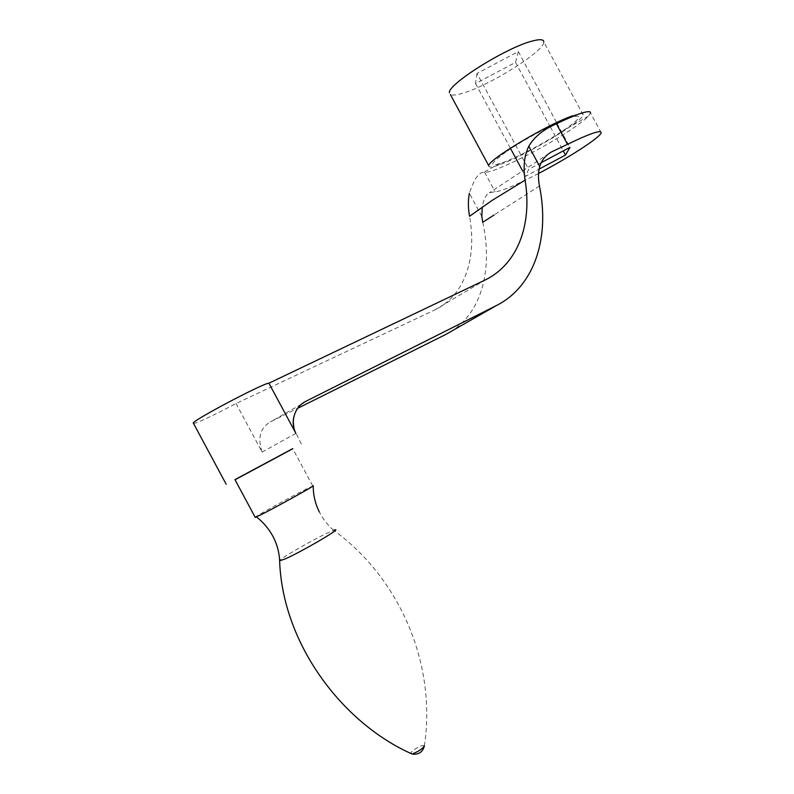 <?xml version="1.0" encoding="UTF-8"?>
<svg xmlns="http://www.w3.org/2000/svg" width="794" height="794" viewBox="0 0 794 794"><rect width="100%" height="100%" fill="white"/><g stroke="black" fill="none" stroke-linecap="round" stroke-linejoin="round"><path stroke-width="0.6" stroke-dasharray="3.97 2.98" d="M313.233 485.769L306.712 488.796C292.43 495.982 258.487 514.681 255.142 517.212M312.737 485.908L292.708 448.64L234.964 479.645M244.979 474.107L286.962 451.717L244.979 474.107M244.969 474.107L286.962 451.717L244.969 474.107M235.034 479.774L292.768 448.769M193.637 423.659L193.726 423.639C200.554 421.505 214.658 414.796 236.026 403.521L434.665 310.017C464.579 295.725 477.184 258.546 469.552 216.296M481.819 216.395L469.383 193.309C474.097 178.918 479.03 171.901 484.181 172.268L484.608 172.278C492.558 173.648 541.637 149.361 570.3 130.087C579.094 124.241 585.148 119.576 588.473 116.103L590.567 112.897M507.148 151.098C524.844 139.01 555.056 122.961 569.735 117.83C583.828 113.602 581.615 117.899 563.105 130.712L562.44 131.149C543.334 143.486 524.755 153.49 506.721 161.152C487.963 168.169 488.112 164.824 507.148 151.098M538.56 173.459C516.07 185.101 501.59 191.215 495.119 191.791L489.412 192.734C485.968 194.679 483.576 199.433 482.236 206.986M572.861 115.725C580.027 113.234 583.451 112.956 583.143 114.872C582.905 121.383 526.303 155.128 500.706 164.308C492.399 167.385 488.409 167.852 488.727 165.708M583.143 114.872L543.801 41.933C544.902 50.915 488.995 85.921 462.445 93.315C456.322 95.141 452.302 95.548 450.387 94.555M236.026 403.521L262.129 452.084C257.405 437.941 260.154 427.887 270.367 421.922L297.641 408.324M482.742 222.26C493.61 271.459 480.569 317.282 445.474 334.621M549.18 153.421L489.412 192.734M541.21 162.661L528.665 169.35L525.539 176.328L539.126 169.092M476.976 73.435L475.537 83.539L515.544 62.389L518.333 51.59L476.976 73.435L528.665 169.35M518.333 51.59L556.922 123.159M557.08 123.467L569.963 147.347M475.537 83.539L510.681 148.746M522.611 170.899L525.539 176.328M515.544 62.389L550.073 126.425M550.341 126.911L563.274 150.91M424.363 745.973C436.958 662.533 398.519 577.198 333.678 530.313L328.855 532.347C313.322 539.354 276.957 560.365 279.627 560.862M424.383 745.814L422.378 745.487C416.81 747.551 412.84 750.141 410.458 753.238M434.665 310.017L484.896 280.123M484.608 172.278L495.119 191.791M295.894 433.395L262.129 452.084M301.333 404.225L270.367 421.922M539.463 186.014L494.096 215.005M333.678 530.313C327.892 525.32 323.118 519.226 319.367 512.011M588.473 116.103L562.44 131.149M601.187 132.767L590.547 113.016M506.721 161.152C498.543 164.11 491.029 167.812 484.181 172.268M301.303 444.025L294.246 429.534"/><path stroke-width="1.19" d="M255.142 517.212L260.69 514.879C276.451 506.989 315.903 485.114 313.233 485.769C313.193 494.999 315.238 503.743 319.367 512.011M234.964 479.645L292.708 448.64M292.768 448.769L235.034 479.774M590.567 112.897L590.002 111.845C586.498 110.773 575.303 114.753 556.405 123.795C543.374 129.501 534.173 136.985 528.804 146.225C524.288 155.465 523.048 166.78 525.092 180.169C532.387 224.642 517.688 264.273 484.896 280.123L268.918 383.204L295.805 433.236C293.125 427.648 292.5 422.11 293.939 416.642C295.765 409.664 299.546 404.652 305.273 401.595L496.061 305.73C534.59 286.555 550.044 237.793 539.463 186.014C538.054 178.749 538.143 172.248 539.731 166.512C541.498 160.477 545.339 155.654 551.244 152.061L567.492 144.339C586.319 135.188 597.396 130.99 600.73 131.744L601.187 132.767C600.284 137.441 568.464 157.927 538.56 173.459M268.918 383.204C264.66 382.579 197.567 417.713 193.22 422.894L193.637 423.659M450.387 94.555L488.727 165.708C487.973 159.862 548.108 123.953 572.861 115.725M449.414 92.759C447.35 84.492 506.741 47.223 532.556 40.97C539.999 39.015 543.751 39.343 543.801 41.933M525.092 180.169L491.923 200.515L469.552 216.296C468.043 207.601 467.994 199.939 469.383 193.309M482.236 206.986L481.819 216.395L482.742 222.26L494.096 215.005M496.061 305.73L445.474 334.621L297.641 408.324M551.244 152.061L549.18 153.421M539.126 169.092L565.507 155.038L569.963 147.347L541.21 162.661M510.681 148.746L522.611 170.899M528.804 146.225L539.731 166.512M563.274 150.91L565.507 155.038M410.458 753.238L411.957 753.963C342.651 723.265 282.545 644.222 279.627 560.862L285.602 558.748C303.834 550.609 345.876 525.668 333.678 530.313M424.363 745.973C422.855 751.739 419.093 754.489 413.088 754.201L412.364 753.873C418.18 751.69 422.18 749.05 424.363 745.973L424.383 745.814M556.405 123.795L567.492 144.339M305.273 401.595L301.333 404.225M256.482 516.934C263.548 522.392 269.245 529.27 273.563 537.548C277.235 544.922 279.26 552.693 279.627 560.862M234.925 479.576L255.281 517.46M226.181 484.251L193.22 422.894M294.246 429.534C292.48 420.135 293.83 418.428 293.939 416.642"/></g></svg>
